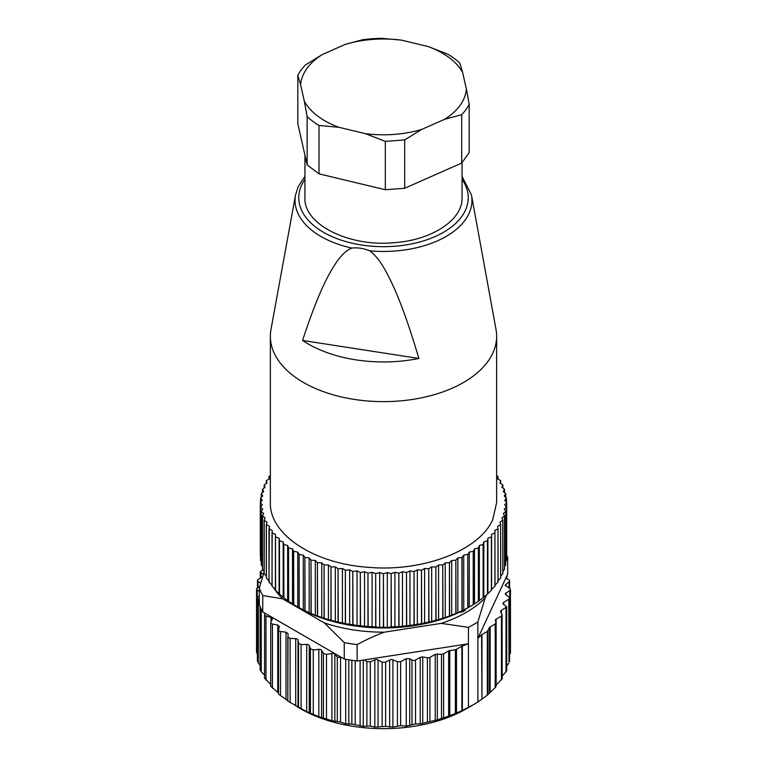 <?xml version="1.0" encoding="UTF-8"?>
<svg xmlns="http://www.w3.org/2000/svg" width="767" height="767" viewBox="0 0 767 767"><rect width="100%" height="100%" fill="white"/><g stroke="black" fill="none" stroke-linecap="round" stroke-linejoin="round"><path stroke-width="1.15" d="M345.236 44.4L362.321 39.807A89.25 51.523 180 0 1 371.928 38.772A89.25 51.523 180 0 1 381.678 38.35L401.553 40.152A82.961 47.899 180 0 0 372.743 39.405A82.961 47.899 180 0 0 345.236 44.4L322.399 54.505A82.961 47.899 0 0 0 300.616 84.782L304.346 101.254A82.961 47.899 0 0 0 338.88 127.284L365.447 133.659A82.961 47.899 0 0 0 394.257 134.398A82.961 47.899 0 0 0 421.764 129.402L444.601 119.307A82.961 47.899 0 0 0 466.384 89.03L462.654 72.549A82.961 47.899 0 0 0 428.12 46.528L401.553 40.152M428.12 46.528L447.995 54.256A89.25 51.523 180 0 1 459.864 63.191L462.654 72.549M461.686 163.064L469.174 152.662L469.174 104.312A89.25 51.523 180 0 1 461.686 114.714L461.686 163.064L404.679 188.279L385.322 189.737L319.005 173.841L307.136 164.895L297.826 123.784L297.826 75.425A89.25 51.523 180 0 1 305.314 65.022L322.399 54.505M466.384 89.03L469.174 104.312M461.686 114.714L444.601 119.307M421.764 129.402L404.679 139.92L404.679 188.279M404.679 139.92L385.322 141.387L385.322 189.737M385.322 141.387L365.447 133.659M338.88 127.284L319.005 125.481L319.005 173.841M319.005 125.481A89.25 51.523 180 0 1 307.136 116.536L307.136 164.895M307.136 116.536L304.346 101.254M300.616 84.782L297.826 75.425M462.06 162.671L462.06 197.752C462.865 219.861 431.754 240.32 393.682 242.727C348.477 246.964 303.521 224.175 304.94 197.752L304.94 155.174M369.589 250.819C363.644 248.316 357.738 247.405 351.861 248.077C345.84 250.263 339.608 256.705 333.166 267.415C323.866 282.122 313.665 306.474 302.572 340.462L418.878 358.457C407.881 321.315 397.718 293.876 388.38 276.12C381.928 263.33 375.667 254.893 369.589 250.819A88.473 51.073 0 0 0 468.953 213.6A88.473 51.073 0 0 0 471.484 195.029L462.06 176.391M418.878 358.457A106.613 61.552 180 0 1 302.572 340.462M471.484 195.029L496.009 329.465A113.132 65.32 180 0 1 496.632 336.31A113.132 65.32 180 0 1 492.778 353.213A113.132 65.32 180 0 1 368.735 401.064A113.132 65.32 180 0 1 270.368 336.31A113.132 65.32 180 0 1 270.991 329.465L295.516 195.029A88.473 51.073 0 0 0 351.861 248.077M496.632 336.31L496.632 502.586L492.778 519.489C479.634 550.39 423.211 572.153 368.735 567.34C313.952 563.85 269.217 534.398 270.368 502.586L270.368 336.31M260.31 555.893A123.19 71.12 0 0 0 260.31 555.95A123.19 71.12 0 0 0 260.31 556.008L260.31 502.644L262.256 504.782L260.55 506.987L260.55 560.361A123.19 71.12 0 0 0 260.559 560.476L260.559 507.102L262.736 509.173L261.269 511.436L261.269 564.809A123.19 71.12 0 0 0 261.298 564.924L261.298 511.551L263.695 513.535L262.477 515.855L262.477 569.229A123.19 71.12 0 0 0 262.515 569.335L262.515 515.961L265.114 517.859L264.155 520.218L264.155 573.582A123.19 71.12 0 0 0 264.203 573.697L264.203 520.323L267.012 522.126L266.312 524.503L266.312 577.877A123.19 71.12 0 0 0 266.37 577.982L266.37 524.618L269.37 526.306L268.929 582.086A123.19 71.12 0 0 0 268.996 582.191L268.996 528.818L272.17 530.4L271.997 586.189A123.19 71.12 0 0 0 272.074 586.285L275.42 589.286L275.497 590.168A123.19 71.12 0 0 0 275.593 590.264L279.437 594.013A123.19 71.12 0 0 0 279.543 594.109L283.78 597.714A123.19 71.12 0 0 0 283.895 597.8L288.517 601.242A123.19 71.12 0 0 0 288.641 601.328L293.636 604.597A123.19 71.12 0 0 0 293.771 604.684L299.101 607.761A123.19 71.12 0 0 0 299.245 607.838L304.902 610.714A123.19 71.12 0 0 0 305.055 610.791L311.009 613.456A123.19 71.12 0 0 0 311.172 613.523L317.413 615.978A123.19 71.12 0 0 0 317.576 616.035L324.067 618.25A123.19 71.12 0 0 0 324.24 618.307L330.96 620.282A123.19 71.12 0 0 0 331.133 620.33L338.055 622.056A123.19 71.12 0 0 0 338.247 622.104L345.342 623.581A123.19 71.12 0 0 0 345.524 623.609L352.772 624.827A123.19 71.12 0 0 0 352.964 624.856L360.317 625.805A123.19 71.12 0 0 0 360.509 625.824L367.959 626.505A123.19 71.12 0 0 0 368.16 626.524L375.667 626.936A123.19 71.12 0 0 0 375.859 626.936L379.694 627.492L383.404 627.08A123.19 71.12 0 0 0 383.596 627.08L387.306 627.492L391.141 626.936A123.19 71.12 0 0 0 391.333 626.936L398.84 626.524A123.19 71.12 0 0 0 399.041 626.505L406.491 625.824A123.19 71.12 0 0 0 406.683 625.805L414.036 624.856A123.19 71.12 0 0 0 414.228 624.827L421.476 623.609A123.19 71.12 0 0 0 421.658 623.581L428.753 622.104A123.19 71.12 0 0 0 428.945 622.056L435.867 620.33A123.19 71.12 0 0 0 436.04 620.282L442.76 618.307A123.19 71.12 0 0 0 442.933 618.25L449.424 616.035A123.19 71.12 0 0 0 449.587 615.978L455.828 613.523A123.19 71.12 0 0 0 455.991 613.456L461.945 610.791A123.19 71.12 0 0 0 462.098 610.714L462.098 557.35L463.719 555.116L467.755 554.464L467.755 607.838A123.19 71.12 0 0 0 467.899 607.761L467.755 554.464M467.899 554.388L469.27 552.106L473.229 551.31L473.229 604.684A123.19 71.12 0 0 0 473.364 604.597L473.229 551.31M473.364 551.224L474.495 548.894L478.359 547.964L478.359 601.328A123.19 71.12 0 0 0 478.483 601.242L478.359 547.964M478.483 547.878L479.346 545.51L483.105 544.436L483.105 597.8A123.19 71.12 0 0 0 483.22 597.714L483.105 544.436M483.22 544.34L483.824 541.943L487.457 540.745L487.457 594.109A123.19 71.12 0 0 0 487.563 594.013L487.457 540.745M487.563 540.639L487.908 538.233L491.407 536.9L491.407 590.264A123.19 71.12 0 0 0 491.503 590.168L491.407 536.9M491.503 536.795L491.58 534.378L494.926 532.912L494.926 586.285A123.19 71.12 0 0 0 495.003 586.189L494.926 532.912M495.003 532.816L494.83 530.4L498.004 528.818L498.004 582.191A123.19 71.12 0 0 0 498.071 582.086L498.004 528.818M498.071 528.712L497.63 526.306L500.63 524.618L500.63 577.982A123.19 71.12 0 0 0 500.688 577.877L500.63 524.618M500.688 524.503L499.988 522.126L502.797 520.323L502.797 573.697A123.19 71.12 0 0 0 502.845 573.582L502.797 520.323M502.845 520.218L501.886 517.859L504.485 515.961L504.485 569.335A123.19 71.12 0 0 0 504.523 569.229L504.485 515.961M504.523 515.855L503.305 513.535L505.702 511.551L505.702 564.924A123.19 71.12 0 0 0 505.731 564.809L505.702 511.551M505.731 511.436L504.264 509.173L506.441 507.102L506.441 560.476A123.19 71.12 0 0 0 506.45 560.361L506.441 507.102M506.45 506.987L504.744 504.782L506.69 502.644L506.69 556.008A123.19 71.12 0 0 0 506.69 555.95A123.19 71.12 0 0 0 506.69 555.893M506.69 502.529L504.744 500.381L506.45 498.176L506.45 502.26M496.632 475.665L498.071 476.451L497.63 478.857L500.688 480.66L499.988 483.047L502.845 484.945L501.886 487.304L504.485 489.202L503.305 491.628L505.702 493.612L504.264 495.99L506.45 498.176M270.368 475.665L268.929 476.451L269.37 478.857L266.312 480.66L267.012 483.047L264.155 484.945L265.114 487.304L262.515 489.202L263.695 491.628L261.298 493.612L262.736 495.99L260.55 498.176L262.256 500.381L260.31 502.529M272.074 586.285L271.997 532.816M272.074 532.912L275.42 534.378L275.497 590.168M275.593 590.264L275.497 536.795M275.593 536.9L279.092 538.233L279.437 540.639L279.437 594.013M279.543 594.109L279.437 540.639M279.543 540.745L283.176 541.943L283.78 544.34L283.78 597.714M283.895 597.8L283.78 544.34M283.895 544.436L287.654 545.51L288.517 547.878L288.517 601.242M288.641 601.328L288.517 547.878M288.641 547.964L292.505 548.894L293.636 551.224L293.636 604.597M293.771 604.684L293.636 551.224M293.771 551.31L297.73 552.106L299.101 554.388L299.101 607.761M299.245 607.838L299.101 554.388M299.245 554.464L303.281 555.116L304.902 557.35L304.902 610.714M305.055 610.791L304.902 557.35M305.055 557.417L309.149 557.916L311.009 560.092L311.009 613.456M311.172 613.523L311.009 560.092M311.172 560.159L315.314 560.504L317.413 562.604L317.413 615.978M317.576 616.035L317.413 562.604M317.576 562.662L321.747 562.863L324.067 564.876L324.067 618.25M324.24 618.307L324.067 564.876M324.24 564.934L328.429 564.982L330.96 566.909L330.96 620.282M331.133 620.33L330.96 566.909M331.133 566.957L335.323 566.861L338.055 568.692L338.055 622.056M338.247 622.104L338.055 568.692M338.247 568.731L342.408 568.472L345.342 570.207L345.342 623.581M345.524 623.609L345.342 570.207M345.524 570.245L349.656 569.833L352.772 571.453L352.772 624.827M352.964 624.856L352.772 571.453M352.964 571.482L357.038 570.926L360.317 572.431L360.317 625.805M360.509 625.824L360.317 572.431M360.509 572.46L364.526 571.751L367.959 573.141L367.959 626.505M368.16 626.524L367.959 573.141M368.16 573.15L372.081 572.307L375.667 573.563L375.667 626.936M375.859 626.936L375.667 573.563M375.859 573.572L379.694 572.585L383.404 573.706L383.404 627.08M383.596 627.08L383.404 573.706M383.596 573.706L387.306 572.585L391.141 573.572L391.141 626.936M391.333 626.936L391.141 573.572M391.333 573.563L394.919 572.307L398.84 573.15L398.84 626.524M399.041 626.505L398.84 573.15M399.041 573.141L402.474 571.751L406.491 572.46L406.491 625.824M406.683 625.805L406.491 572.46M406.683 572.431L409.962 570.926L414.036 571.482L414.036 624.856M414.228 624.827L414.036 571.482M414.228 571.453L417.344 569.833L421.476 570.245L421.476 623.609M421.658 623.581L421.476 570.245M421.658 570.207L424.592 568.472L428.753 568.731L428.753 622.104M428.945 622.056L428.753 568.731M428.945 568.692L431.677 566.861L435.867 566.957L435.867 620.33M436.04 620.282L435.867 566.957M436.04 566.909L438.571 564.982L442.76 564.934L442.76 618.307M442.933 618.25L442.76 564.934M442.933 564.876L445.253 562.863L449.424 562.662L449.424 616.035M449.587 615.978L449.424 562.662M449.587 562.604L451.686 560.504L455.828 560.159L455.828 613.523M455.991 613.456L455.828 560.159M455.991 560.092L457.851 557.916L461.945 557.417L461.945 610.791M463.719 555.116L463.719 610.024L467.755 607.838M467.899 607.761L473.229 604.684M469.27 552.106L469.27 607.013L467.937 607.78A119.422 68.944 0 0 1 298.181 607.272M473.364 604.597L478.359 601.328M474.495 548.894L474.495 603.811M478.483 601.242L483.105 597.8M479.346 545.51L479.346 600.417M483.22 597.714L487.457 594.109M483.824 541.943L483.824 596.86M487.563 594.013L491.407 590.264M487.908 538.233L487.908 593.14M491.503 590.168L491.58 589.286L494.926 586.285M491.58 534.378L491.58 589.286M494.83 585.307L498.004 582.191M497.63 581.213L500.63 577.982M500.688 576.209L502.797 573.697M502.845 571.511L504.485 569.335M504.523 566.669L505.702 564.924M505.731 561.665L506.441 560.476M505.731 493.727L505.731 497.38M504.523 489.308L504.523 492.635M502.845 484.945L502.845 488.004M500.688 480.66L500.688 483.498M498.071 476.451L498.071 479.107M268.929 479.107L268.929 476.451M266.312 483.498L266.312 480.66M264.155 488.004L264.155 484.945M262.477 492.635L262.477 489.308M261.269 497.38L261.269 493.727M260.55 502.26L260.55 498.176M260.559 560.476L261.269 561.665M261.298 564.924L262.477 566.669M262.515 569.335L264.155 571.511M264.203 573.697L266.312 576.209M266.37 577.982L269.37 581.213M268.996 582.191L272.17 585.307M275.42 534.378L275.42 589.286M279.092 538.233L279.092 593.14M283.176 541.943L283.176 596.86M287.654 545.51L287.654 600.417M292.505 548.894L292.505 603.811M297.73 552.106L297.73 607.013M303.281 555.116L303.281 610.024M309.149 557.916L309.149 612.833M315.314 560.504L315.314 615.412M321.747 562.863L321.747 617.771M328.429 564.982L328.429 619.889M335.323 566.861L335.323 621.769M342.408 568.472L342.408 623.389M349.656 569.833L349.656 624.75M357.038 570.926L357.038 625.843M364.526 571.751L364.526 626.668M372.081 572.307L372.081 627.214M379.694 572.585L379.694 627.492M387.306 572.585L387.306 627.492M394.919 572.307L394.919 627.214M402.474 571.751L402.474 626.668M409.962 570.926L409.962 625.843M417.344 569.833L417.344 624.75M424.592 568.472L424.592 623.389M431.677 566.861L431.677 621.769M438.571 564.982L438.571 619.889M445.253 562.863L445.253 617.771M451.686 560.504L451.686 615.412M457.851 557.916L457.851 612.833M462.098 610.714L463.719 610.024M273.57 587.637A116.9 67.496 0 0 0 282.678 598.835L324.326 622.89A116.9 67.496 0 0 0 384.334 632.171L441.226 623.37A116.9 67.496 0 0 0 466.163 612.402A116.9 67.496 0 0 0 485.156 598.011L486.69 594.703M459.136 612.382A7.545 4.353 0 0 0 463.939 611.117A7.545 4.353 0 0 0 466.01 608.873M441.226 623.37L468.436 627.368L468.436 643.791L364.43 659.879L366.875 661.585L370.317 661.816L374.823 659.879A2.512 1.448 180 0 1 378.054 659.984L382.139 662.218L385.609 662.209L389.674 659.965A2.512 1.448 180 0 1 392.905 659.841L397.431 661.777L400.623 661.672L406.242 658.69L406.242 726.128L415.522 723.952L420.239 723.875L437.343 719.82L449.778 715.736L461.878 710.702L461.878 646.15L456.499 649.256A2.512 1.448 180 0 1 455.387 649.63L448.657 650.886L443.594 653.81A2.512 1.448 180 0 1 441.495 654.222L435.244 654.328L429.913 657.405A2.512 1.448 180 0 1 427.401 657.77L422.751 656.945L420.239 657.309L415.522 660.032A2.512 1.448 180 0 1 411.975 660.032L409.722 658.728L406.242 658.69M506.45 558.616L507.687 557.667L507.687 574.08L477.87 638.345L477.87 621.922A126.958 73.296 180 0 1 473.277 624.721A126.958 73.296 180 0 1 468.436 627.368M477.87 621.922L485.156 598.011M506.69 555.155A126.958 73.296 180 0 1 507.687 557.667M264.155 571.683L259.313 588.116L259.313 604.54L260.166 606.707A126.958 73.296 0 0 0 262.765 611.97L344.249 659.016L344.249 642.593L324.326 622.89M262.765 611.97L262.765 595.556A126.958 73.296 180 0 1 259.313 588.116M262.765 595.556L282.678 598.835M344.249 659.016A126.958 73.296 180 0 0 353.366 660.512A126.958 73.296 0 0 0 357.125 661.01L357.125 644.587A126.958 73.296 180 0 1 344.249 642.593M357.125 644.587C366.923 639.333 375.993 635.191 384.334 632.171M357.125 661.01L364.43 659.879M468.436 707.423L468.436 643.791L462.348 645.939L462.348 710.482L473.277 704.777L477.87 701.987L477.87 638.345L481.58 634.836A2.512 1.448 180 0 1 481.944 634.568L487.323 631.462L489.499 627.579A2.512 1.448 180 0 1 490.151 626.927L495.214 624.002L495.933 622.794L495.396 620.398A2.512 1.448 180 0 1 495.377 620.215A2.512 1.448 180 0 1 496.115 619.19L501.445 616.102L502.069 614.655L500.65 611.97A2.512 1.448 180 0 1 500.544 611.548A2.512 1.448 180 0 1 501.282 610.522L506.728 606.774L503.746 604.454A2.512 1.448 180 0 1 503.008 603.428A2.512 1.448 180 0 1 503.67 602.44L508.837 599.2A2.512 1.448 180 0 0 509.499 598.212A2.512 1.448 180 0 0 509.01 597.349L505.185 593.879L509.767 590.523A2.512 1.448 180 0 0 510.458 589.526A2.512 1.448 180 0 0 509.777 588.529L505.223 585.173L509.087 581.693A2.512 1.448 180 0 0 509.595 580.83A2.512 1.448 180 0 0 508.684 579.708L505.731 578.299M481.944 634.568L481.944 699.111L487.323 695.123L495.952 686.848L495.933 622.794M502.184 678.814L502.069 614.655M262.832 569.766L260.272 571.846L263.254 574.167A2.512 1.448 180 0 1 263.359 574.234M262.64 576.611L258.163 579.421A2.512 1.448 180 0 0 257.501 580.408A2.512 1.448 180 0 0 257.99 581.271L260.655 583.351M259.313 591.367L257.223 590.091A2.512 1.448 180 0 1 256.542 589.094A2.512 1.448 180 0 1 257.233 588.097L259.735 586.582M259.313 599.382L258.316 598.912A2.512 1.448 180 0 1 257.405 597.79A2.512 1.448 180 0 1 257.913 596.927L259.313 595.844M406.242 726.128L400.623 725.678L392.905 727.097L385.609 726.397L374.823 727.126L370.317 726.013L363.28 726.33L351.852 724.077L345.716 723.856L340.529 722.054L331.89 720.721L318.823 716.646L306.704 711.69L287.817 701.086L288.018 633.647L286.024 632.171L280.521 631.509A2.512 1.448 180 0 1 278.517 630.081A2.512 1.448 180 0 1 278.555 629.86L279.428 626.649L277.759 625.047L272.429 624.002A2.512 1.448 180 0 1 270.732 622.631A2.512 1.448 180 0 1 270.828 622.229L272.362 619.103L271.039 617.406L265.976 615.987A2.512 1.448 180 0 1 264.557 614.683A2.512 1.448 180 0 1 264.749 614.118L265.267 613.418M287.817 636.888L290.118 638.393L295.717 638.671A2.512 1.448 180 0 1 298.008 639.994L298.497 643.225L301.086 644.548L306.704 644.433A2.512 1.448 180 0 1 309.254 645.593L310.414 648.767L313.272 649.898L318.823 649.4A2.512 1.448 180 0 1 321.594 650.358L323.415 653.436L326.483 654.366L331.89 653.474A2.512 1.448 180 0 1 334.843 654.241L337.298 657.166L341.746 657.578M298.008 639.994L298.008 707.241L297.28 706.829L300.837 708.881A116.9 67.496 0 0 0 466.163 708.881L473.277 704.777L466.163 708.881A116.9 67.496 0 0 0 466.183 708.871M288.018 700.894L278.517 694.077L278.517 630.081M278.517 692.908L270.828 686.417M271.039 684.653L264.749 678.306M264.557 614.683L264.557 678.412M264.557 675.152L261.25 671.767L260.425 669.831M260.099 665.219L258.316 663.1L257.913 661.116M257.405 654.548L257.233 652.286M509.777 652.717L509.499 655.085M509.01 661.547L508.837 599.2M506.728 665.967L508.837 663.206M502.184 676.072L505.99 671.719C506.987 670.579 506.987 670.128 505.99 670.368M495.952 685.458L502.069 678.718M481.944 699.111L481.58 634.836M477.87 701.987L481.58 699.379M304.94 179.42A84.734 48.925 0 0 0 301.652 185.087A84.734 48.925 0 0 0 361.564 245.009A84.734 48.925 0 0 0 465.348 210.417A84.734 48.925 0 0 0 462.06 179.42M487.323 631.462L487.323 695.123M487.975 694.566L487.975 630.81M489.499 627.579L489.499 692.802M490.151 692.179L490.151 626.927M495.214 624.002L495.214 687.731M496.115 685.295L496.115 619.19M501.445 616.102L501.445 679.917M501.282 613.159L501.282 610.522M505.99 607.8L505.99 671.719M503.67 604.406L503.67 602.44M505.875 594.904L505.875 592.872M509.767 654.711L509.767 590.523M505.721 586.036L505.721 584.301M509.087 588.107L509.087 581.693M506.575 578.702L506.575 576.496M261.01 577.637L261.01 572.872M257.99 587.637L257.99 581.271M257.223 654.28L257.223 590.091M258.316 663.1L258.316 598.912M261.25 671.767L261.25 609.094M265.976 680.176L265.976 615.987M271.039 617.406L271.039 621.788M272.429 688.191L272.429 624.002M277.759 625.047L277.759 692.304M280.521 695.698L280.521 631.509M286.024 632.171L286.024 699.427M287.817 701.086L287.817 636.993M290.118 702.582L290.118 638.393M295.717 638.671L295.717 705.918M298.497 643.225L298.497 707.414M301.086 708.737L301.086 644.548M306.704 644.433L306.704 711.69M309.254 712.84L309.254 645.593M310.414 648.767L310.414 712.955M313.272 714.096L313.272 649.898M318.823 649.4L318.823 716.646M321.594 717.615L321.594 650.358M323.415 653.436L323.415 717.624M326.483 718.554L326.483 654.366M331.89 653.474L331.89 720.721M334.843 721.488L334.843 654.241M337.298 657.166L337.298 721.354M340.529 722.054L340.529 657.865M345.716 659.294L345.716 723.856M348.812 724.412L348.812 659.821M351.852 660.301L351.852 724.077M355.217 724.556L355.217 660.771M360.097 660.55L360.097 726.004M363.28 726.33L363.28 660.061M366.875 661.585L366.875 725.774M456.499 649.256L456.499 712.917M370.317 726.013L370.317 661.816M374.823 659.879L374.823 727.126M378.054 727.231L378.054 659.984M382.139 662.218L382.139 726.407M385.609 726.397L385.609 662.209M389.674 659.965L389.674 727.212M392.905 727.097L392.905 659.841M397.431 661.777L397.431 725.966M400.623 725.678L400.623 661.672M409.722 725.544L409.722 658.728M411.975 660.032L411.975 724.652M415.522 723.952L415.522 660.032M420.239 657.309L420.239 723.875M422.751 723.367L422.751 656.945M427.401 657.77L427.401 721.824M429.913 721.21L429.913 657.405M435.244 654.328L435.244 720.434M437.343 719.82L437.343 653.915M441.495 654.222L441.495 718.228M443.594 717.529L443.594 653.81M448.657 650.886L448.657 716.138M449.778 715.736L449.778 650.512M455.387 649.63L455.387 713.377M304.94 176.391L298.229 186.582L295.516 195.029M506.69 555.95L506.69 502.586M260.31 555.95L260.31 502.586M506.728 670.473L506.728 606.774M509.499 661.863L509.499 598.212M510.458 653.158L510.458 589.526M509.595 588.414L509.595 580.83M506.901 578.864L506.901 575.777M260.272 578.097L260.272 571.846M257.501 587.934L257.501 580.408M256.542 652.736L256.542 589.094M257.405 661.442L257.405 597.79M260.099 670.051L260.099 606.534M270.732 686.494L270.732 622.631"/></g></svg>
